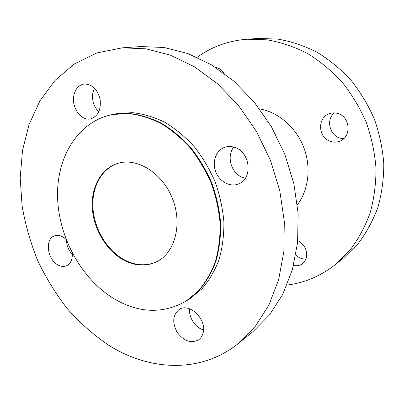 <?xml version="1.0" encoding="UTF-8"?>
<svg xmlns="http://www.w3.org/2000/svg" width="404" height="404" viewBox="0 0 404 404"><rect width="100%" height="100%" fill="white"/><g stroke="black" fill="none" stroke-linecap="round" stroke-linejoin="round"><path stroke-width="0.61" d="M157.186 261.504C146.475 266.433 135.335 265.771 123.765 259.53C106.863 250.106 94.324 228.957 92.945 208.025C91.551 187.113 101.717 168.21 118.387 163.186C101.717 168.21 91.551 187.113 92.945 208.025C94.324 228.957 106.863 250.106 123.765 259.53C135.335 265.771 146.475 266.433 157.186 261.504M189.592 308.797C188.547 317.332 195.314 327.679 203.53 329.982M202.985 333.335C202.197 336.077 200.783 338.214 198.733 339.739C191.198 343.673 184.062 341.264 177.316 332.512C172.053 322.811 172.619 315.186 179.017 309.636C189.249 301.995 207.525 319.776 202.985 333.335M233.77 147.091C226.417 155.904 230.942 172.68 241.819 177.154L245.329 178.29M235.875 147.839C250.692 153.374 252.525 179.038 238.683 183.891C230.174 187.547 219.286 181.593 215.65 171.569C211.868 161.6 216.236 149.96 225.073 147.182C228.598 146.086 232.199 146.304 235.875 147.839M94.445 88.092L92.809 92.996C91.799 100.49 93.778 106.787 98.758 111.898M73.791 95.788C75.195 88.986 78.628 85.057 84.103 83.997C92.082 84.032 97.42 89.188 100.121 99.46C101.167 109.959 97.955 116.443 90.496 118.917C81.143 121.16 71.412 107.57 73.791 95.788M66.468 240.299C66.685 245.768 68.655 250.48 72.372 254.439M72.306 253.106C72.604 259.429 70.68 263.645 66.534 265.751C63.756 266.892 60.807 266.569 57.681 264.787C47.187 259.222 44.788 238.905 54.414 235.896C58.322 234.603 62.256 235.845 66.206 239.628M238.845 343.077L253.242 331.366L269.559 314.837L282.815 294.132L292.344 269.791L297.581 242.582L298.142 213.489L293.859 183.653L284.83 154.318L271.392 126.72L254.146 102.005L233.871 81.133L211.464 64.832L187.88 53.555L164.059 47.485L140.85 46.551L122.336 47.829L146.016 48.823L170.397 55.151L194.592 66.892L217.645 83.865L238.557 105.596L256.389 131.325L270.332 160.04L279.755 190.537L284.3 221.513L283.861 251.667L278.614 279.805L268.953 304.909L255.464 326.18L238.845 343.077C200.859 374.008 149.041 371.018 108.161 344.885C93.279 334.694 79.644 322.604 67.256 308.606C55.717 293.738 45.844 277.679 37.643 260.418C30.487 242.683 25.295 224.472 22.079 205.787L20.2 177.826L22.498 150.45L29.083 124.477L39.981 100.788L55.101 80.33L74.2 64.059L96.834 52.934L122.336 47.829M112.418 114.529L128.618 113.388C139.431 114.554 150.243 117.761 161.05 123.003C171.649 129.381 181.507 137.537 190.617 147.46C199.096 158.252 206.171 170.135 211.842 183.118C216.564 196.48 219.513 209.994 220.69 223.665C220.811 237.138 219.18 249.823 215.792 261.726C211.474 272.932 205.767 282.659 198.667 290.895L186.603 300.778L189.87 298.723L201.899 288.88C208.979 280.684 214.67 271.013 218.983 259.873C222.367 248.046 224.008 235.441 223.902 222.064C222.745 208.489 219.827 195.076 215.145 181.82C209.509 168.933 202.485 157.141 194.056 146.435C184.997 136.587 175.195 128.502 164.645 122.175C153.889 116.978 143.127 113.807 132.355 112.65L116.847 113.675L113.054 114.403L128.618 113.388C139.431 114.554 150.243 117.761 161.05 123.003C171.649 129.381 181.507 137.537 190.617 147.46C199.096 158.252 206.171 170.135 211.842 183.118C216.564 196.48 219.513 209.994 220.69 223.665C220.811 237.138 219.18 249.823 215.792 261.726C211.474 272.932 205.767 282.659 198.667 290.895L186.052 301.126L198.122 291.234C205.227 282.992 210.939 273.256 215.256 262.034C218.645 250.121 220.276 237.421 220.15 223.932C218.973 210.247 216.019 196.713 211.292 183.34C205.611 170.337 198.526 158.439 190.042 147.632C180.921 137.693 171.054 129.527 160.444 123.139C149.626 117.892 138.809 114.68 127.987 113.509L112.418 114.529C77.558 121.508 56.156 157.883 57.595 198.036C59.004 238.279 81.982 279.664 114.61 299.096C139.329 313.332 163.145 314.009 186.052 301.126M297.773 240.612C305 244.824 307.798 250.773 306.171 258.464L304.672 261.444L302.394 263.756C299.808 265.574 296.849 266.15 293.516 265.479M295.804 255.02C298.814 257.858 302.197 259.206 305.959 259.06M329.805 141.158C317.615 136.951 317.463 116.857 329.765 113.504C332.684 112.595 335.623 112.681 338.577 113.766C350.495 117.635 351.354 137.012 339.931 141.112C336.598 142.461 333.224 142.476 329.805 141.158M334.532 112.898C324.286 120.473 331.265 139.405 343.94 138.461M218.923 68.453L218.226 69.124M215.655 67.433C219.125 67.998 221.937 69.948 224.104 73.281M286.991 285.078C304.818 282.861 321.109 275.892 335.865 264.166L350.036 250.076C358.338 239.118 365.014 226.796 370.064 213.115C374.054 198.829 376.033 183.906 376.008 168.352C374.781 152.687 371.508 137.304 366.196 122.21C359.772 107.555 351.657 94.087 341.855 81.805C331.25 70.422 319.614 60.878 306.944 53.161C293.915 46.617 280.623 42.173 267.069 39.834L247.102 39.218C228.311 40.733 211.651 46.768 197.117 57.318M259.55 108.883C278.053 112.054 295.703 127.002 303.576 146.92C311.428 166.852 308.742 189.819 297.389 204.772M247.102 39.218L257.939 38.471L277.528 39.057C290.804 41.324 303.813 45.637 316.559 51.985C328.937 59.474 340.294 68.736 350.632 79.78C360.181 91.703 368.079 104.777 374.321 119.003C379.477 133.658 382.639 148.606 383.8 163.837C383.79 178.962 381.82 193.486 377.892 207.409C372.917 220.751 366.357 232.78 358.207 243.506L344.294 257.308L335.865 264.166M123.169 259.812C106.202 250.349 93.632 229.068 92.309 208.055C90.971 187.057 101.278 168.145 118.074 163.272C137.345 157.424 162.504 173.074 172.483 198.652C182.664 224.154 174.967 252.768 156.898 261.656C146.117 266.741 134.87 266.125 123.169 259.812"/></g></svg>
